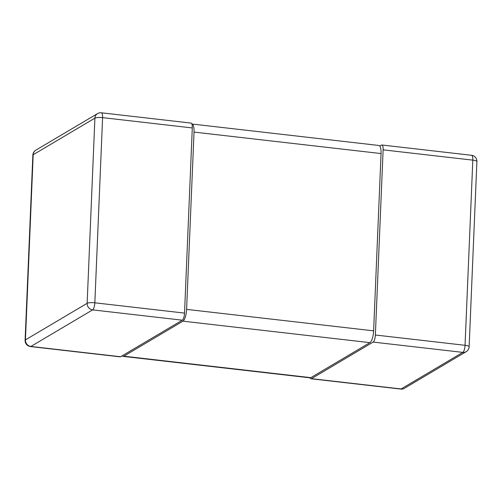<?xml version="1.0" encoding="UTF-8"?>
<svg xmlns="http://www.w3.org/2000/svg" width="502" height="502" viewBox="0 0 502 502"><rect width="100%" height="100%" fill="white"/><g stroke="black" fill="none" stroke-linecap="round" stroke-linejoin="round"><path stroke-width="0.75" d="M381.846 144.99L471.535 155.287A6.062 1.876 96.5 0 1 472.815 160.138L465.053 345.301A6.062 1.876 96.5 0 1 462.838 352.379L373.143 342.082A6.062 1.876 -83.5 0 0 375.364 335.003L383.126 149.841A6.062 1.876 -83.5 0 0 381.846 144.99A6.062 1.876 -83.5 0 0 381.401 145.103L379.801 146.051M373.143 342.082L311.435 378.659L401.123 388.956L462.838 352.379A6.062 5.61 59.3 0 0 466.176 351.682A6.062 6.062 0 0 0 469.138 346.725A6.062 1.318 -177.6 0 0 465.053 345.301L375.364 335.003M310.148 377.849A6.062 1.876 -83.5 0 0 310.989 378.765A6.062 1.876 -83.5 0 0 311.435 378.659M466.176 351.682L403.326 388.931L401.123 388.956M383.126 149.841L472.815 160.138A6.062 1.318 2.4 0 1 476.9 161.562A6.062 6.062 0 0 0 471.535 155.287M35.824 150.167A6.062 6.062 0 0 0 32.862 155.124A6.062 1.318 2.4 0 1 33.188 154.723A6.062 5.61 -120.7 0 1 35.824 150.167L97.539 113.59A6.062 5.61 59.3 0 0 94.903 118.146A6.062 1.318 2.4 0 1 102.596 117.637A6.062 1.876 -83.5 0 0 101.322 112.787L191.011 123.084A6.062 1.876 96.5 0 1 192.291 127.935L184.529 313.097A6.062 1.876 96.5 0 1 182.314 320.176L120.599 356.746A6.062 1.876 96.5 0 1 120.154 356.859L30.465 346.562A6.062 1.876 -83.5 0 0 30.904 346.455A6.062 5.61 -120.7 0 1 25.426 339.885A6.062 1.318 -177.6 0 0 25.1 340.287A6.062 6.062 0 0 0 30.465 346.562M182.314 320.176L92.619 309.878A6.062 1.876 -83.5 0 0 94.84 302.8A6.062 1.318 -177.6 0 0 87.141 303.315A6.062 5.61 59.3 0 0 92.619 309.878L30.904 346.455L120.599 356.746M191.902 124.007L378.922 145.473A10.096 3.125 96.5 0 1 381.049 153.562L373.62 330.849A10.096 3.125 96.5 0 1 369.924 342.64L182.91 321.173A10.096 3.125 -83.5 0 0 186.6 309.376L194.036 132.095A10.096 3.125 -83.5 0 0 191.902 124.007A10.096 3.125 -83.5 0 0 191.852 124M182.91 321.173L123.818 356.188L310.838 377.661A10.096 3.125 96.5 0 1 310.098 377.843L123.078 356.376A10.096 3.125 -83.5 0 0 123.818 356.188M122.199 355.799A10.096 3.125 -83.5 0 0 123.078 356.376M369.924 342.64L310.838 377.661M184.529 313.097L94.84 302.8L102.596 117.637L192.291 127.935M87.141 303.315L25.426 339.885L33.188 154.723L94.903 118.146L87.141 303.315M373.62 330.849L186.6 309.376M194.036 132.095L381.049 153.562M476.9 161.562L469.138 346.725M310.989 378.765L401.989 389.213M32.862 155.124L25.1 340.287M101.322 112.787A6.062 6.062 0 0 0 97.539 113.59"/></g></svg>
